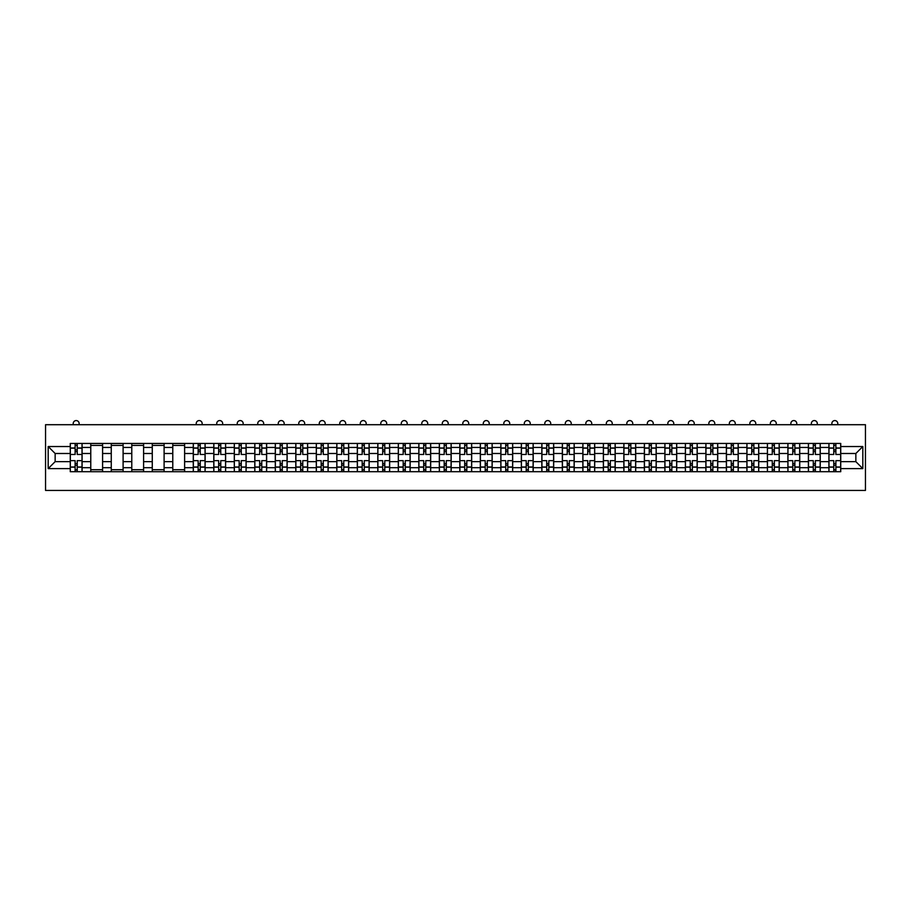 <?xml version="1.0" encoding="UTF-8"?>
<svg xmlns="http://www.w3.org/2000/svg" width="911" height="911" viewBox="0 0 911 911"><rect width="100%" height="100%" fill="white"/><g stroke="black" fill="none" stroke-linecap="round" stroke-linejoin="round"><path stroke-width="1.37" d="M45.55 490.425L865.45 490.425L865.45 424.708L45.55 424.708L45.55 490.425M90.77 471.704L90.77 447.449L82.092 447.449L82.092 471.704M82.092 447.449L82.092 443.441M90.77 447.449L90.77 443.441M102.59 443.441L102.59 471.704M111.267 471.704L111.267 443.441M123.099 443.441L123.099 471.704M131.776 471.704L131.776 443.441M143.596 443.441L143.596 471.704M152.274 471.704L152.274 443.441M164.105 443.441L164.105 471.704M172.783 471.704L172.783 443.441M184.614 443.441L184.614 471.704M193.28 471.704L193.28 443.441M205.112 443.441L205.112 471.704M213.789 471.704L213.789 443.441M225.621 443.441L225.621 471.704M234.298 471.704L234.298 443.441M246.118 443.441L246.118 471.704M254.795 471.704L254.795 443.441M266.627 443.441L266.627 471.704M275.304 471.704L275.304 443.441M287.124 443.441L287.124 471.704M295.802 471.704L295.802 443.441M307.633 443.441L307.633 471.704M316.311 471.704L316.311 443.441M328.142 443.441L328.142 471.704M336.808 471.704L336.808 443.441M348.64 443.441L348.64 471.704M357.317 471.704L357.317 443.441M369.149 443.441L369.149 471.704M377.826 471.704L377.826 443.441M389.646 443.441L389.646 471.704M398.323 471.704L398.323 443.441M410.155 443.441L410.155 471.704M418.832 471.704L418.832 443.441M430.664 443.441L430.664 471.704M439.33 471.704L439.33 443.441M451.161 443.441L451.161 471.704M459.839 471.704L459.839 443.441M471.67 443.441L471.67 471.704M480.336 471.704L480.336 443.441M492.168 443.441L492.168 471.704M500.845 471.704L500.845 443.441M512.677 443.441L512.677 471.704M521.354 471.704L521.354 443.441M533.174 443.441L533.174 471.704M541.851 471.704L541.851 443.441M553.683 443.441L553.683 471.704M562.36 471.704L562.36 443.441M574.192 443.441L574.192 471.704M582.858 471.704L582.858 443.441M594.689 443.441L594.689 471.704M603.367 471.704L603.367 443.441M615.198 443.441L615.198 471.704M623.876 471.704L623.876 443.441M635.696 443.441L635.696 471.704M644.373 471.704L644.373 443.441M656.205 443.441L656.205 471.704M664.882 471.704L664.882 443.441M676.702 443.441L676.702 471.704M685.379 471.704L685.379 443.441M697.211 443.441L697.211 471.704M705.888 471.704L705.888 443.441M717.72 443.441L717.72 471.704M726.386 471.704L726.386 443.441M738.217 443.441L738.217 471.704M746.895 471.704L746.895 443.441M758.726 443.441L758.726 471.704M767.404 471.704L767.404 443.441M779.224 443.441L779.224 471.704M787.901 471.704L787.901 443.441M799.733 443.441L799.733 471.704M808.41 471.704L808.41 443.441M820.23 443.441L820.23 471.704M828.908 471.704L828.908 443.441M828.908 461.649L820.23 461.649M808.41 461.649L799.733 461.649M787.901 461.649L779.224 461.649M767.404 461.649L758.726 461.649M746.895 461.649L738.217 461.649M726.386 461.649L717.72 461.649M705.888 461.649L697.211 461.649M685.379 461.649L676.702 461.649M664.882 461.649L656.205 461.649M644.373 461.649L635.696 461.649M623.876 461.649L615.198 461.649M603.367 461.649L594.689 461.649M582.858 461.649L574.192 461.649M562.36 461.649L553.683 461.649M541.851 461.649L533.174 461.649M521.354 461.649L512.677 461.649M500.845 461.649L492.168 461.649M480.336 461.649L471.67 461.649M459.839 461.649L451.161 461.649M439.33 461.649L430.664 461.649M418.832 461.649L410.155 461.649M398.323 461.649L389.646 461.649M377.826 461.649L369.149 461.649M357.317 461.649L348.64 461.649M336.808 461.649L328.142 461.649M316.311 461.649L307.633 461.649M295.802 461.649L287.124 461.649M275.304 461.649L266.627 461.649M254.795 461.649L246.118 461.649M234.298 461.649L225.621 461.649M213.789 461.649L205.112 461.649M193.28 461.649L184.614 461.649M172.783 461.649L164.105 461.649M152.274 461.649L143.596 461.649M131.776 461.649L123.099 461.649M111.267 461.649L102.59 461.649M90.77 461.649L82.092 461.649M828.908 453.496L820.23 453.496M808.41 453.496L799.733 453.496M787.901 453.496L779.224 453.496M767.404 453.496L758.726 453.496M746.895 453.496L738.217 453.496M726.386 453.496L717.72 453.496M705.888 453.496L697.211 453.496M685.379 453.496L676.702 453.496M664.882 453.496L656.205 453.496M644.373 453.496L635.696 453.496M623.876 453.496L615.198 453.496M603.367 453.496L594.689 453.496M582.858 453.496L574.192 453.496M562.36 453.496L553.683 453.496M541.851 453.496L533.174 453.496M521.354 453.496L512.677 453.496M500.845 453.496L492.168 453.496M480.336 453.496L471.67 453.496M459.839 453.496L451.161 453.496M439.33 453.496L430.664 453.496M418.832 453.496L410.155 453.496M398.323 453.496L389.646 453.496M377.826 453.496L369.149 453.496M357.317 453.496L348.64 453.496M336.808 453.496L328.142 453.496M316.311 453.496L307.633 453.496M295.802 453.496L287.124 453.496M275.304 453.496L266.627 453.496M254.795 453.496L246.118 453.496M234.298 453.496L225.621 453.496M213.789 453.496L205.112 453.496M193.28 453.496L184.614 453.496M172.783 453.496L164.105 453.496M152.274 453.496L143.596 453.496M131.776 453.496L123.099 453.496M111.267 453.496L102.59 453.496M90.77 453.496L82.092 453.496M55.15 461.649L70.261 461.649L70.261 453.496L55.15 453.496L55.15 461.649L48.181 468.607L48.181 446.527L70.261 446.527L70.261 453.496M840.739 453.496L840.739 461.649L855.85 461.649L855.85 453.496L840.739 453.496L840.739 443.441L70.261 443.441L70.261 446.527M840.739 446.527L862.819 446.527L862.819 468.607L840.739 468.607L840.739 461.649M70.261 461.649L70.261 471.704L840.739 471.704L840.739 468.607M70.261 468.607L48.181 468.607M77.23 469.723L75.123 469.723M75.123 445.411L77.23 445.411M102.59 469.723L90.77 469.723M90.77 445.411L102.59 445.411M123.099 469.723L111.267 469.723M111.267 445.411L123.099 445.411M143.596 469.723L131.776 469.723M131.776 445.411L143.596 445.411M164.105 469.723L152.274 469.723M152.274 445.411L164.105 445.411M184.614 469.723L172.783 469.723M172.783 445.411L184.614 445.411M200.249 469.723L198.142 469.723M198.142 445.411L200.249 445.411M220.758 469.723L218.651 469.723M218.651 445.411L220.758 445.411M241.256 469.723L239.16 469.723M239.16 445.411L241.256 445.411M261.764 469.723L259.658 469.723M259.658 445.411L261.764 445.411M282.262 469.723L280.167 469.723M280.167 445.411L282.262 445.411M302.771 469.723L300.664 469.723M300.664 445.411L302.771 445.411M323.28 469.723L321.173 469.723M321.173 445.411L323.28 445.411M343.777 469.723L341.671 469.723M341.671 445.411L343.777 445.411M364.286 469.723L362.179 469.723M362.179 445.411L364.286 445.411M384.784 469.723L382.688 469.723M382.688 445.411L384.784 445.411M405.293 469.723L403.186 469.723M403.186 445.411L405.293 445.411M425.79 469.723L423.695 469.723M423.695 445.411L425.79 445.411M446.299 469.723L444.192 469.723M444.192 445.411L446.299 445.411M466.808 469.723L464.701 469.723M464.701 445.411L466.808 445.411M487.305 469.723L485.21 469.723M485.21 445.411L487.305 445.411M507.814 469.723L505.707 469.723M505.707 445.411L507.814 445.411M528.312 469.723L526.216 469.723M526.216 445.411L528.312 445.411M548.821 469.723L546.714 469.723M546.714 445.411L548.821 445.411M569.329 469.723L567.223 469.723M567.223 445.411L569.329 445.411M589.827 469.723L587.72 469.723M587.72 445.411L589.827 445.411M610.336 469.723L608.229 469.723M608.229 445.411L610.336 445.411M630.833 469.723L628.738 469.723M628.738 445.411L630.833 445.411M651.342 469.723L649.236 469.723M649.236 445.411L651.342 445.411M671.84 469.723L669.744 469.723M669.744 445.411L671.84 445.411M692.349 469.723L690.242 469.723M690.242 445.411L692.349 445.411M712.857 469.723L710.751 469.723M710.751 445.411L712.857 445.411M733.355 469.723L731.248 469.723M731.248 445.411L733.355 445.411M753.864 469.723L751.757 469.723M751.757 445.411L753.864 445.411M774.361 469.723L772.266 469.723M772.266 445.411L774.361 445.411M794.87 469.723L792.764 469.723M792.764 445.411L794.87 445.411M815.368 469.723L813.272 469.723M813.272 445.411L815.368 445.411M835.877 469.723L833.77 469.723M833.77 445.411L835.877 445.411M48.181 446.527L55.15 453.496M855.85 461.649L862.819 468.607M855.85 453.496L862.819 446.527M82.024 471.704L82.024 454.487L77.23 454.487L77.23 443.441M75.123 443.441L75.123 454.487L70.329 454.487L70.329 443.441M79.132 424.708L79.132 423.524A2.961 2.961 0 0 0 76.171 420.575A2.961 2.961 0 0 0 73.222 423.524L73.222 424.708M82.024 454.487L82.024 443.441M70.329 471.704L70.329 460.659L75.123 460.659L75.123 471.704M77.23 471.704L77.23 460.659L82.024 460.659M75.123 451.594L77.23 451.594M70.329 460.659L70.329 454.487M77.23 463.551L75.123 463.551M77.23 469.996L75.123 469.996M75.123 465.259L77.23 465.259M77.23 449.886L75.123 449.886M75.123 445.149L77.23 445.149M205.043 471.704L205.043 454.487L200.249 454.487L200.249 443.441M198.142 443.441L198.142 454.487L193.348 454.487L193.348 443.441M202.151 424.708L202.151 423.524A2.961 2.961 0 0 0 199.202 420.575A2.961 2.961 0 0 0 196.241 423.524L196.241 424.708M205.043 454.487L205.043 443.441M193.348 471.704L193.348 460.659L198.142 460.659L198.142 471.704M200.249 471.704L200.249 460.659L205.043 460.659M198.142 451.594L200.249 451.594M193.348 460.659L193.348 454.487M200.249 463.551L198.142 463.551M200.249 469.996L198.142 469.996M198.142 465.259L200.249 465.259M200.249 449.886L198.142 449.886M198.142 445.149L200.249 445.149M225.552 471.704L225.552 454.487L220.758 454.487L220.758 443.441M218.651 443.441L218.651 454.487L213.857 454.487L213.857 443.441M222.66 424.708L222.66 423.524A2.961 2.961 0 0 0 219.699 420.575A2.961 2.961 0 0 0 216.75 423.524L216.75 424.708M225.552 454.487L225.552 443.441M213.857 471.704L213.857 460.659L218.651 460.659L218.651 471.704M220.758 471.704L220.758 460.659L225.552 460.659M218.651 451.594L220.758 451.594M213.857 460.659L213.857 454.487M220.758 463.551L218.651 463.551M220.758 469.996L218.651 469.996M218.651 465.259L220.758 465.259M220.758 449.886L218.651 449.886M218.651 445.149L220.758 445.149M246.061 471.704L246.061 454.487L241.256 454.487L241.256 443.441M239.16 443.441L239.16 454.487L234.355 454.487L234.355 443.441M243.169 424.708L243.169 423.524A2.961 2.961 0 0 0 240.208 420.575A2.961 2.961 0 0 0 237.247 423.524L237.247 424.708M246.061 454.487L246.061 443.441M234.355 471.704L234.355 460.659L239.16 460.659L239.16 471.704M241.256 471.704L241.256 460.659L246.061 460.659M239.16 451.594L241.256 451.594M234.355 460.659L234.355 454.487M241.256 463.551L239.16 463.551M241.256 469.996L239.16 469.996M239.16 465.259L241.256 465.259M241.256 449.886L239.16 449.886M239.16 445.149L241.256 445.149M266.559 471.704L266.559 454.487L261.764 454.487L261.764 443.441M259.658 443.441L259.658 454.487L254.864 454.487L254.864 443.441M263.666 424.708L263.666 423.524A2.961 2.961 0 0 0 260.717 420.575A2.961 2.961 0 0 0 257.756 423.524L257.756 424.708M266.559 454.487L266.559 443.441M254.864 471.704L254.864 460.659L259.658 460.659L259.658 471.704M261.764 471.704L261.764 460.659L266.559 460.659M259.658 451.594L261.764 451.594M254.864 460.659L254.864 454.487M261.764 463.551L259.658 463.551M261.764 469.996L259.658 469.996M259.658 465.259L261.764 465.259M261.764 449.886L259.658 449.886M259.658 445.149L261.764 445.149M287.067 471.704L287.067 454.487L282.262 454.487L282.262 443.441M280.167 443.441L280.167 454.487L275.361 454.487L275.361 443.441M284.175 424.708L284.175 423.524A2.961 2.961 0 0 0 281.214 420.575A2.961 2.961 0 0 0 278.254 423.524L278.254 424.708M287.067 454.487L287.067 443.441M275.361 471.704L275.361 460.659L280.167 460.659L280.167 471.704M282.262 471.704L282.262 460.659L287.067 460.659M280.167 451.594L282.262 451.594M275.361 460.659L275.361 454.487M282.262 463.551L280.167 463.551M282.262 469.996L280.167 469.996M280.167 465.259L282.262 465.259M282.262 449.886L280.167 449.886M280.167 445.149L282.262 445.149M307.565 471.704L307.565 454.487L302.771 454.487L302.771 443.441M300.664 443.441L300.664 454.487L295.87 454.487L295.87 443.441M304.673 424.708L304.673 423.524A2.961 2.961 0 0 0 301.723 420.575A2.961 2.961 0 0 0 298.762 423.524L298.762 424.708M307.565 454.487L307.565 443.441M295.87 471.704L295.87 460.659L300.664 460.659L300.664 471.704M302.771 471.704L302.771 460.659L307.565 460.659M300.664 451.594L302.771 451.594M295.87 460.659L295.87 454.487M302.771 463.551L300.664 463.551M302.771 469.996L300.664 469.996M300.664 465.259L302.771 465.259M302.771 449.886L300.664 449.886M300.664 445.149L302.771 445.149M328.074 471.704L328.074 454.487L323.28 454.487L323.28 443.441M321.173 443.441L321.173 454.487L316.379 454.487L316.379 443.441M325.181 424.708L325.181 423.524A2.961 2.961 0 0 0 322.221 420.575A2.961 2.961 0 0 0 319.271 423.524L319.271 424.708M328.074 454.487L328.074 443.441M316.379 471.704L316.379 460.659L321.173 460.659L321.173 471.704M323.28 471.704L323.28 460.659L328.074 460.659M321.173 451.594L323.28 451.594M316.379 460.659L316.379 454.487M323.28 463.551L321.173 463.551M323.28 469.996L321.173 469.996M321.173 465.259L323.28 465.259M323.28 449.886L321.173 449.886M321.173 445.149L323.28 445.149M348.571 471.704L348.571 454.487L343.777 454.487L343.777 443.441M341.671 443.441L341.671 454.487L336.876 454.487L336.876 443.441M345.69 424.708L345.69 423.524A2.961 2.961 0 0 0 342.73 420.575A2.961 2.961 0 0 0 339.769 423.524L339.769 424.708M348.571 454.487L348.571 443.441M336.876 471.704L336.876 460.659L341.671 460.659L341.671 471.704M343.777 471.704L343.777 460.659L348.571 460.659M341.671 451.594L343.777 451.594M336.876 460.659L336.876 454.487M343.777 463.551L341.671 463.551M343.777 469.996L341.671 469.996M341.671 465.259L343.777 465.259M343.777 449.886L341.671 449.886M341.671 445.149L343.777 445.149M369.08 471.704L369.08 454.487L364.286 454.487L364.286 443.441M362.179 443.441L362.179 454.487L357.385 454.487L357.385 443.441M366.188 424.708L366.188 423.524A2.961 2.961 0 0 0 363.227 420.575A2.961 2.961 0 0 0 360.278 423.524L360.278 424.708M369.08 454.487L369.08 443.441M357.385 471.704L357.385 460.659L362.179 460.659L362.179 471.704M364.286 471.704L364.286 460.659L369.08 460.659M362.179 451.594L364.286 451.594M357.385 460.659L357.385 454.487M364.286 463.551L362.179 463.551M364.286 469.996L362.179 469.996M362.179 465.259L364.286 465.259M364.286 449.886L362.179 449.886M362.179 445.149L364.286 445.149M389.589 471.704L389.589 454.487L384.784 454.487L384.784 443.441M382.688 443.441L382.688 454.487L377.883 454.487L377.883 443.441M386.697 424.708L386.697 423.524A2.961 2.961 0 0 0 383.736 420.575A2.961 2.961 0 0 0 380.775 423.524L380.775 424.708M389.589 454.487L389.589 443.441M377.883 471.704L377.883 460.659L382.688 460.659L382.688 471.704M384.784 471.704L384.784 460.659L389.589 460.659M382.688 451.594L384.784 451.594M377.883 460.659L377.883 454.487M384.784 463.551L382.688 463.551M384.784 469.996L382.688 469.996M382.688 465.259L384.784 465.259M384.784 449.886L382.688 449.886M382.688 445.149L384.784 445.149M410.087 471.704L410.087 454.487L405.293 454.487L405.293 443.441M403.186 443.441L403.186 454.487L398.392 454.487L398.392 443.441M407.194 424.708L407.194 423.524A2.961 2.961 0 0 0 404.245 420.575A2.961 2.961 0 0 0 401.284 423.524L401.284 424.708M410.087 454.487L410.087 443.441M398.392 471.704L398.392 460.659L403.186 460.659L403.186 471.704M405.293 471.704L405.293 460.659L410.087 460.659M403.186 451.594L405.293 451.594M398.392 460.659L398.392 454.487M405.293 463.551L403.186 463.551M405.293 469.996L403.186 469.996M403.186 465.259L405.293 465.259M405.293 449.886L403.186 449.886M403.186 445.149L405.293 445.149M430.596 471.704L430.596 454.487L425.79 454.487L425.79 443.441M423.695 443.441L423.695 454.487L418.901 454.487L418.901 443.441M427.703 424.708L427.703 423.524A2.961 2.961 0 0 0 424.742 420.575A2.961 2.961 0 0 0 421.782 423.524L421.782 424.708M430.596 454.487L430.596 443.441M418.901 471.704L418.901 460.659L423.695 460.659L423.695 471.704M425.79 471.704L425.79 460.659L430.596 460.659M423.695 451.594L425.79 451.594M418.901 460.659L418.901 454.487M425.79 463.551L423.695 463.551M425.79 469.996L423.695 469.996M423.695 465.259L425.79 465.259M425.79 449.886L423.695 449.886M423.695 445.149L425.79 445.149M451.093 471.704L451.093 454.487L446.299 454.487L446.299 443.441M444.192 443.441L444.192 454.487L439.398 454.487L439.398 443.441M448.201 424.708L448.201 423.524A2.961 2.961 0 0 0 445.251 420.575A2.961 2.961 0 0 0 442.29 423.524L442.29 424.708M451.093 454.487L451.093 443.441M439.398 471.704L439.398 460.659L444.192 460.659L444.192 471.704M446.299 471.704L446.299 460.659L451.093 460.659M444.192 451.594L446.299 451.594M439.398 460.659L439.398 454.487M446.299 463.551L444.192 463.551M446.299 469.996L444.192 469.996M444.192 465.259L446.299 465.259M446.299 449.886L444.192 449.886M444.192 445.149L446.299 445.149M471.602 471.704L471.602 454.487L466.808 454.487L466.808 443.441M464.701 443.441L464.701 454.487L459.907 454.487L459.907 443.441M468.709 424.708L468.709 423.524A2.961 2.961 0 0 0 465.749 420.575A2.961 2.961 0 0 0 462.799 423.524L462.799 424.708M471.602 454.487L471.602 443.441M459.907 471.704L459.907 460.659L464.701 460.659L464.701 471.704M466.808 471.704L466.808 460.659L471.602 460.659M464.701 451.594L466.808 451.594M459.907 460.659L459.907 454.487M466.808 463.551L464.701 463.551M466.808 469.996L464.701 469.996M464.701 465.259L466.808 465.259M466.808 449.886L464.701 449.886M464.701 445.149L466.808 445.149M492.099 471.704L492.099 454.487L487.305 454.487L487.305 443.441M485.21 443.441L485.21 454.487L480.404 454.487L480.404 443.441M489.218 424.708L489.218 423.524A2.961 2.961 0 0 0 486.258 420.575A2.961 2.961 0 0 0 483.297 423.524L483.297 424.708M492.099 454.487L492.099 443.441M480.404 471.704L480.404 460.659L485.21 460.659L485.21 471.704M487.305 471.704L487.305 460.659L492.099 460.659M485.21 451.594L487.305 451.594M480.404 460.659L480.404 454.487M487.305 463.551L485.21 463.551M487.305 469.996L485.21 469.996M485.21 465.259L487.305 465.259M487.305 449.886L485.21 449.886M485.21 445.149L487.305 445.149M512.608 471.704L512.608 454.487L507.814 454.487L507.814 443.441M505.707 443.441L505.707 454.487L500.913 454.487L500.913 443.441M509.716 424.708L509.716 423.524A2.961 2.961 0 0 0 506.755 420.575A2.961 2.961 0 0 0 503.806 423.524L503.806 424.708M512.608 454.487L512.608 443.441M500.913 471.704L500.913 460.659L505.707 460.659L505.707 471.704M507.814 471.704L507.814 460.659L512.608 460.659M505.707 451.594L507.814 451.594M500.913 460.659L500.913 454.487M507.814 463.551L505.707 463.551M507.814 469.996L505.707 469.996M505.707 465.259L507.814 465.259M507.814 449.886L505.707 449.886M505.707 445.149L507.814 445.149M533.117 471.704L533.117 454.487L528.312 454.487L528.312 443.441M526.216 443.441L526.216 454.487L521.411 454.487L521.411 443.441M530.225 424.708L530.225 423.524A2.961 2.961 0 0 0 527.264 420.575A2.961 2.961 0 0 0 524.303 423.524L524.303 424.708M533.117 454.487L533.117 443.441M521.411 471.704L521.411 460.659L526.216 460.659L526.216 471.704M528.312 471.704L528.312 460.659L533.117 460.659M526.216 451.594L528.312 451.594M521.411 460.659L521.411 454.487M528.312 463.551L526.216 463.551M528.312 469.996L526.216 469.996M526.216 465.259L528.312 465.259M528.312 449.886L526.216 449.886M526.216 445.149L528.312 445.149M553.615 471.704L553.615 454.487L548.821 454.487L548.821 443.441M546.714 443.441L546.714 454.487L541.92 454.487L541.92 443.441M550.722 424.708L550.722 423.524A2.961 2.961 0 0 0 547.773 420.575A2.961 2.961 0 0 0 544.812 423.524L544.812 424.708M553.615 454.487L553.615 443.441M541.92 471.704L541.92 460.659L546.714 460.659L546.714 471.704M548.821 471.704L548.821 460.659L553.615 460.659M546.714 451.594L548.821 451.594M541.92 460.659L541.92 454.487M548.821 463.551L546.714 463.551M548.821 469.996L546.714 469.996M546.714 465.259L548.821 465.259M548.821 449.886L546.714 449.886M546.714 445.149L548.821 445.149M574.124 471.704L574.124 454.487L569.329 454.487L569.329 443.441M567.223 443.441L567.223 454.487L562.429 454.487L562.429 443.441M571.231 424.708L571.231 423.524A2.961 2.961 0 0 0 568.27 420.575A2.961 2.961 0 0 0 565.31 423.524L565.31 424.708M574.124 454.487L574.124 443.441M562.429 471.704L562.429 460.659L567.223 460.659L567.223 471.704M569.329 471.704L569.329 460.659L574.124 460.659M567.223 451.594L569.329 451.594M562.429 460.659L562.429 454.487M569.329 463.551L567.223 463.551M569.329 469.996L567.223 469.996M567.223 465.259L569.329 465.259M569.329 449.886L567.223 449.886M567.223 445.149L569.329 445.149M594.621 471.704L594.621 454.487L589.827 454.487L589.827 443.441M587.72 443.441L587.72 454.487L582.926 454.487L582.926 443.441M591.729 424.708L591.729 423.524A2.961 2.961 0 0 0 588.779 420.575A2.961 2.961 0 0 0 585.819 423.524L585.819 424.708M594.621 454.487L594.621 443.441M582.926 471.704L582.926 460.659L587.72 460.659L587.72 471.704M589.827 471.704L589.827 460.659L594.621 460.659M587.72 451.594L589.827 451.594M582.926 460.659L582.926 454.487M589.827 463.551L587.72 463.551M589.827 469.996L587.72 469.996M587.72 465.259L589.827 465.259M589.827 449.886L587.72 449.886M587.72 445.149L589.827 445.149M615.13 471.704L615.13 454.487L610.336 454.487L610.336 443.441M608.229 443.441L608.229 454.487L603.435 454.487L603.435 443.441M612.238 424.708L612.238 423.524A2.961 2.961 0 0 0 609.277 420.575A2.961 2.961 0 0 0 606.327 423.524L606.327 424.708M615.13 454.487L615.13 443.441M603.435 471.704L603.435 460.659L608.229 460.659L608.229 471.704M610.336 471.704L610.336 460.659L615.13 460.659M608.229 451.594L610.336 451.594M603.435 460.659L603.435 454.487M610.336 463.551L608.229 463.551M610.336 469.996L608.229 469.996M608.229 465.259L610.336 465.259M610.336 449.886L608.229 449.886M608.229 445.149L610.336 445.149M635.639 471.704L635.639 454.487L630.833 454.487L630.833 443.441M628.738 443.441L628.738 454.487L623.933 454.487L623.933 443.441M632.746 424.708L632.746 423.524A2.961 2.961 0 0 0 629.786 420.575A2.961 2.961 0 0 0 626.825 423.524L626.825 424.708M635.639 454.487L635.639 443.441M623.933 471.704L623.933 460.659L628.738 460.659L628.738 471.704M630.833 471.704L630.833 460.659L635.639 460.659M628.738 451.594L630.833 451.594M623.933 460.659L623.933 454.487M630.833 463.551L628.738 463.551M630.833 469.996L628.738 469.996M628.738 465.259L630.833 465.259M630.833 449.886L628.738 449.886M628.738 445.149L630.833 445.149M656.136 471.704L656.136 454.487L651.342 454.487L651.342 443.441M649.236 443.441L649.236 454.487L644.441 454.487L644.441 443.441M653.244 424.708L653.244 423.524A2.961 2.961 0 0 0 650.283 420.575A2.961 2.961 0 0 0 647.334 423.524L647.334 424.708M656.136 454.487L656.136 443.441M644.441 471.704L644.441 460.659L649.236 460.659L649.236 471.704M651.342 471.704L651.342 460.659L656.136 460.659M649.236 451.594L651.342 451.594M644.441 460.659L644.441 454.487M651.342 463.551L649.236 463.551M651.342 469.996L649.236 469.996M649.236 465.259L651.342 465.259M651.342 449.886L649.236 449.886M649.236 445.149L651.342 445.149M676.645 471.704L676.645 454.487L671.84 454.487L671.84 443.441M669.744 443.441L669.744 454.487L664.939 454.487L664.939 443.441M673.753 424.708L673.753 423.524A2.961 2.961 0 0 0 670.792 420.575A2.961 2.961 0 0 0 667.831 423.524L667.831 424.708M676.645 454.487L676.645 443.441M664.939 471.704L664.939 460.659L669.744 460.659L669.744 471.704M671.84 471.704L671.84 460.659L676.645 460.659M669.744 451.594L671.84 451.594M664.939 460.659L664.939 454.487M671.84 463.551L669.744 463.551M671.84 469.996L669.744 469.996M669.744 465.259L671.84 465.259M671.84 449.886L669.744 449.886M669.744 445.149L671.84 445.149M697.143 471.704L697.143 454.487L692.349 454.487L692.349 443.441M690.242 443.441L690.242 454.487L685.448 454.487L685.448 443.441M694.25 424.708L694.25 423.524A2.961 2.961 0 0 0 691.301 420.575A2.961 2.961 0 0 0 688.34 423.524L688.34 424.708M697.143 454.487L697.143 443.441M685.448 471.704L685.448 460.659L690.242 460.659L690.242 471.704M692.349 471.704L692.349 460.659L697.143 460.659M690.242 451.594L692.349 451.594M685.448 460.659L685.448 454.487M692.349 463.551L690.242 463.551M692.349 469.996L690.242 469.996M690.242 465.259L692.349 465.259M692.349 449.886L690.242 449.886M690.242 445.149L692.349 445.149M717.652 471.704L717.652 454.487L712.857 454.487L712.857 443.441M710.751 443.441L710.751 454.487L705.957 454.487L705.957 443.441M714.759 424.708L714.759 423.524A2.961 2.961 0 0 0 711.798 420.575A2.961 2.961 0 0 0 708.849 423.524L708.849 424.708M717.652 454.487L717.652 443.441M705.957 471.704L705.957 460.659L710.751 460.659L710.751 471.704M712.857 471.704L712.857 460.659L717.652 460.659M710.751 451.594L712.857 451.594M705.957 460.659L705.957 454.487M712.857 463.551L710.751 463.551M712.857 469.996L710.751 469.996M710.751 465.259L712.857 465.259M712.857 449.886L710.751 449.886M710.751 445.149L712.857 445.149M738.149 471.704L738.149 454.487L733.355 454.487L733.355 443.441M731.248 443.441L731.248 454.487L726.454 454.487L726.454 443.441M735.257 424.708L735.257 423.524A2.961 2.961 0 0 0 732.307 420.575A2.961 2.961 0 0 0 729.347 423.524L729.347 424.708M738.149 454.487L738.149 443.441M726.454 471.704L726.454 460.659L731.248 460.659L731.248 471.704M733.355 471.704L733.355 460.659L738.149 460.659M731.248 451.594L733.355 451.594M726.454 460.659L726.454 454.487M733.355 463.551L731.248 463.551M733.355 469.996L731.248 469.996M731.248 465.259L733.355 465.259M733.355 449.886L731.248 449.886M731.248 445.149L733.355 445.149M758.658 471.704L758.658 454.487L753.864 454.487L753.864 443.441M751.757 443.441L751.757 454.487L746.963 454.487L746.963 443.441M755.766 424.708L755.766 423.524A2.961 2.961 0 0 0 752.805 420.575A2.961 2.961 0 0 0 749.855 423.524L749.855 424.708M758.658 454.487L758.658 443.441M746.963 471.704L746.963 460.659L751.757 460.659L751.757 471.704M753.864 471.704L753.864 460.659L758.658 460.659M751.757 451.594L753.864 451.594M746.963 460.659L746.963 454.487M753.864 463.551L751.757 463.551M753.864 469.996L751.757 469.996M751.757 465.259L753.864 465.259M753.864 449.886L751.757 449.886M751.757 445.149L753.864 445.149M779.167 471.704L779.167 454.487L774.361 454.487L774.361 443.441M772.266 443.441L772.266 454.487L767.461 454.487L767.461 443.441M776.274 424.708L776.274 423.524A2.961 2.961 0 0 0 773.314 420.575A2.961 2.961 0 0 0 770.353 423.524L770.353 424.708M779.167 454.487L779.167 443.441M767.461 471.704L767.461 460.659L772.266 460.659L772.266 471.704M774.361 471.704L774.361 460.659L779.167 460.659M772.266 451.594L774.361 451.594M767.461 460.659L767.461 454.487M774.361 463.551L772.266 463.551M774.361 469.996L772.266 469.996M772.266 465.259L774.361 465.259M774.361 449.886L772.266 449.886M772.266 445.149L774.361 445.149M799.664 471.704L799.664 454.487L794.87 454.487L794.87 443.441M792.764 443.441L792.764 454.487L787.969 454.487L787.969 443.441M796.772 424.708L796.772 423.524A2.961 2.961 0 0 0 793.823 420.575A2.961 2.961 0 0 0 790.862 423.524L790.862 424.708M799.664 454.487L799.664 443.441M787.969 471.704L787.969 460.659L792.764 460.659L792.764 471.704M794.87 471.704L794.87 460.659L799.664 460.659M792.764 451.594L794.87 451.594M787.969 460.659L787.969 454.487M794.87 463.551L792.764 463.551M794.87 469.996L792.764 469.996M792.764 465.259L794.87 465.259M794.87 449.886L792.764 449.886M792.764 445.149L794.87 445.149M820.173 471.704L820.173 454.487L815.368 454.487L815.368 443.441M813.272 443.441L813.272 454.487L808.467 454.487L808.467 443.441M817.281 424.708L817.281 423.524A2.961 2.961 0 0 0 814.32 420.575A2.961 2.961 0 0 0 811.359 423.524L811.359 424.708M820.173 454.487L820.173 443.441M808.467 471.704L808.467 460.659L813.272 460.659L813.272 471.704M815.368 471.704L815.368 460.659L820.173 460.659M813.272 451.594L815.368 451.594M808.467 460.659L808.467 454.487M815.368 463.551L813.272 463.551M815.368 469.996L813.272 469.996M813.272 465.259L815.368 465.259M815.368 449.886L813.272 449.886M813.272 445.149L815.368 445.149M840.671 471.704L840.671 454.487L835.877 454.487L835.877 443.441M833.77 443.441L833.77 454.487L828.976 454.487L828.976 443.441M837.778 424.708L837.778 423.524A2.961 2.961 0 0 0 834.829 420.575A2.961 2.961 0 0 0 831.868 423.524L831.868 424.708M840.671 454.487L840.671 443.441M828.976 471.704L828.976 460.659L833.77 460.659L833.77 471.704M835.877 471.704L835.877 460.659L840.671 460.659M833.77 451.594L835.877 451.594M828.976 460.659L828.976 454.487M835.877 463.551L833.77 463.551M835.877 469.996L833.77 469.996M833.77 465.259L835.877 465.259M835.877 449.886L833.77 449.886M833.77 445.149L835.877 445.149M808.41 447.449L799.733 447.449M787.901 447.449L779.224 447.449M767.404 447.449L758.726 447.449M746.895 447.449L738.217 447.449M726.386 447.449L717.72 447.449M705.888 447.449L697.211 447.449M685.379 447.449L676.702 447.449M664.882 447.449L656.205 447.449M644.373 447.449L635.696 447.449M623.876 447.449L615.198 447.449M603.367 447.449L594.689 447.449M582.858 447.449L574.192 447.449M562.36 447.449L553.683 447.449M541.851 447.449L533.174 447.449M521.354 447.449L512.677 447.449M500.845 447.449L492.168 447.449M480.336 447.449L471.67 447.449M459.839 447.449L451.161 447.449M439.33 447.449L430.664 447.449M418.832 447.449L410.155 447.449M398.323 447.449L389.646 447.449M377.826 447.449L369.149 447.449M357.317 447.449L348.64 447.449M336.808 447.449L328.142 447.449M316.311 447.449L307.633 447.449M295.802 447.449L287.124 447.449M275.304 447.449L266.627 447.449M254.795 447.449L246.118 447.449M234.298 447.449L225.621 447.449M213.789 447.449L205.112 447.449M193.28 447.449L184.614 447.449M172.783 447.449L164.105 447.449M152.274 447.449L143.596 447.449M131.776 447.449L123.099 447.449M111.267 447.449L102.59 447.449M828.908 447.449L820.23 447.449M808.41 467.696L799.733 467.696M787.901 467.696L779.224 467.696M767.404 467.696L758.726 467.696M746.895 467.696L738.217 467.696M726.386 467.696L717.72 467.696M705.888 467.696L697.211 467.696M685.379 467.696L676.702 467.696M664.882 467.696L656.205 467.696M644.373 467.696L635.696 467.696M623.876 467.696L615.198 467.696M603.367 467.696L594.689 467.696M582.858 467.696L574.192 467.696M562.36 467.696L553.683 467.696M541.851 467.696L533.174 467.696M521.354 467.696L512.677 467.696M500.845 467.696L492.168 467.696M480.336 467.696L471.67 467.696M459.839 467.696L451.161 467.696M439.33 467.696L430.664 467.696M418.832 467.696L410.155 467.696M398.323 467.696L389.646 467.696M377.826 467.696L369.149 467.696M357.317 467.696L348.64 467.696M336.808 467.696L328.142 467.696M316.311 467.696L307.633 467.696M295.802 467.696L287.124 467.696M275.304 467.696L266.627 467.696M254.795 467.696L246.118 467.696M234.298 467.696L225.621 467.696M213.789 467.696L205.112 467.696M193.28 467.696L184.614 467.696M172.783 467.696L164.105 467.696M152.274 467.696L143.596 467.696M131.776 467.696L123.099 467.696M111.267 467.696L102.59 467.696M90.77 467.696L82.092 467.696M828.908 467.696L820.23 467.696M82.024 447.973L77.23 447.973M75.123 447.973L70.329 447.973M75.123 448.155L70.329 448.155M75.123 466.99L70.329 466.99M75.123 467.161L70.329 467.161M82.024 467.161L77.23 467.161M82.024 448.155L77.23 448.155M82.024 466.99L77.23 466.99M205.043 447.973L200.249 447.973M198.142 447.973L193.348 447.973M198.142 448.155L193.348 448.155M198.142 466.99L193.348 466.99M198.142 467.161L193.348 467.161M205.043 467.161L200.249 467.161M205.043 448.155L200.249 448.155M205.043 466.99L200.249 466.99M225.552 447.973L220.758 447.973M218.651 447.973L213.857 447.973M218.651 448.155L213.857 448.155M218.651 466.99L213.857 466.99M218.651 467.161L213.857 467.161M225.552 467.161L220.758 467.161M225.552 448.155L220.758 448.155M225.552 466.99L220.758 466.99M246.061 447.973L241.256 447.973M239.16 447.973L234.355 447.973M239.16 448.155L234.355 448.155M239.16 466.99L234.355 466.99M239.16 467.161L234.355 467.161M246.061 467.161L241.256 467.161M246.061 448.155L241.256 448.155M246.061 466.99L241.256 466.99M266.559 447.973L261.764 447.973M259.658 447.973L254.864 447.973M259.658 448.155L254.864 448.155M259.658 466.99L254.864 466.99M259.658 467.161L254.864 467.161M266.559 467.161L261.764 467.161M266.559 448.155L261.764 448.155M266.559 466.99L261.764 466.99M287.067 447.973L282.262 447.973M280.167 447.973L275.361 447.973M280.167 448.155L275.361 448.155M280.167 466.99L275.361 466.99M280.167 467.161L275.361 467.161M287.067 467.161L282.262 467.161M287.067 448.155L282.262 448.155M287.067 466.99L282.262 466.99M307.565 447.973L302.771 447.973M300.664 447.973L295.87 447.973M300.664 448.155L295.87 448.155M300.664 466.99L295.87 466.99M300.664 467.161L295.87 467.161M307.565 467.161L302.771 467.161M307.565 448.155L302.771 448.155M307.565 466.99L302.771 466.99M328.074 447.973L323.28 447.973M321.173 447.973L316.379 447.973M321.173 448.155L316.379 448.155M321.173 466.99L316.379 466.99M321.173 467.161L316.379 467.161M328.074 467.161L323.28 467.161M328.074 448.155L323.28 448.155M328.074 466.99L323.28 466.99M348.571 447.973L343.777 447.973M341.671 447.973L336.876 447.973M341.671 448.155L336.876 448.155M341.671 466.99L336.876 466.99M341.671 467.161L336.876 467.161M348.571 467.161L343.777 467.161M348.571 448.155L343.777 448.155M348.571 466.99L343.777 466.99M369.08 447.973L364.286 447.973M362.179 447.973L357.385 447.973M362.179 448.155L357.385 448.155M362.179 466.99L357.385 466.99M362.179 467.161L357.385 467.161M369.08 467.161L364.286 467.161M369.08 448.155L364.286 448.155M369.08 466.99L364.286 466.99M389.589 447.973L384.784 447.973M382.688 447.973L377.883 447.973M382.688 448.155L377.883 448.155M382.688 466.99L377.883 466.99M382.688 467.161L377.883 467.161M389.589 467.161L384.784 467.161M389.589 448.155L384.784 448.155M389.589 466.99L384.784 466.99M410.087 447.973L405.293 447.973M403.186 447.973L398.392 447.973M403.186 448.155L398.392 448.155M403.186 466.99L398.392 466.99M403.186 467.161L398.392 467.161M410.087 467.161L405.293 467.161M410.087 448.155L405.293 448.155M410.087 466.99L405.293 466.99M430.596 447.973L425.79 447.973M423.695 447.973L418.901 447.973M423.695 448.155L418.901 448.155M423.695 466.99L418.901 466.99M423.695 467.161L418.901 467.161M430.596 467.161L425.79 467.161M430.596 448.155L425.79 448.155M430.596 466.99L425.79 466.99M451.093 447.973L446.299 447.973M444.192 447.973L439.398 447.973M444.192 448.155L439.398 448.155M444.192 466.99L439.398 466.99M444.192 467.161L439.398 467.161M451.093 467.161L446.299 467.161M451.093 448.155L446.299 448.155M451.093 466.99L446.299 466.99M471.602 447.973L466.808 447.973M464.701 447.973L459.907 447.973M464.701 448.155L459.907 448.155M464.701 466.99L459.907 466.99M464.701 467.161L459.907 467.161M471.602 467.161L466.808 467.161M471.602 448.155L466.808 448.155M471.602 466.99L466.808 466.99M492.099 447.973L487.305 447.973M485.21 447.973L480.404 447.973M485.21 448.155L480.404 448.155M485.21 466.99L480.404 466.99M485.21 467.161L480.404 467.161M492.099 467.161L487.305 467.161M492.099 448.155L487.305 448.155M492.099 466.99L487.305 466.99M512.608 447.973L507.814 447.973M505.707 447.973L500.913 447.973M505.707 448.155L500.913 448.155M505.707 466.99L500.913 466.99M505.707 467.161L500.913 467.161M512.608 467.161L507.814 467.161M512.608 448.155L507.814 448.155M512.608 466.99L507.814 466.99M533.117 447.973L528.312 447.973M526.216 447.973L521.411 447.973M526.216 448.155L521.411 448.155M526.216 466.99L521.411 466.99M526.216 467.161L521.411 467.161M533.117 467.161L528.312 467.161M533.117 448.155L528.312 448.155M533.117 466.99L528.312 466.99M553.615 447.973L548.821 447.973M546.714 447.973L541.92 447.973M546.714 448.155L541.92 448.155M546.714 466.99L541.92 466.99M546.714 467.161L541.92 467.161M553.615 467.161L548.821 467.161M553.615 448.155L548.821 448.155M553.615 466.99L548.821 466.99M574.124 447.973L569.329 447.973M567.223 447.973L562.429 447.973M567.223 448.155L562.429 448.155M567.223 466.99L562.429 466.99M567.223 467.161L562.429 467.161M574.124 467.161L569.329 467.161M574.124 448.155L569.329 448.155M574.124 466.99L569.329 466.99M594.621 447.973L589.827 447.973M587.72 447.973L582.926 447.973M587.72 448.155L582.926 448.155M587.72 466.99L582.926 466.99M587.72 467.161L582.926 467.161M594.621 467.161L589.827 467.161M594.621 448.155L589.827 448.155M594.621 466.99L589.827 466.99M615.13 447.973L610.336 447.973M608.229 447.973L603.435 447.973M608.229 448.155L603.435 448.155M608.229 466.99L603.435 466.99M608.229 467.161L603.435 467.161M615.13 467.161L610.336 467.161M615.13 448.155L610.336 448.155M615.13 466.99L610.336 466.99M635.639 447.973L630.833 447.973M628.738 447.973L623.933 447.973M628.738 448.155L623.933 448.155M628.738 466.99L623.933 466.99M628.738 467.161L623.933 467.161M635.639 467.161L630.833 467.161M635.639 448.155L630.833 448.155M635.639 466.99L630.833 466.99M656.136 447.973L651.342 447.973M649.236 447.973L644.441 447.973M649.236 448.155L644.441 448.155M649.236 466.99L644.441 466.99M649.236 467.161L644.441 467.161M656.136 467.161L651.342 467.161M656.136 448.155L651.342 448.155M656.136 466.99L651.342 466.99M676.645 447.973L671.84 447.973M669.744 447.973L664.939 447.973M669.744 448.155L664.939 448.155M669.744 466.99L664.939 466.99M669.744 467.161L664.939 467.161M676.645 467.161L671.84 467.161M676.645 448.155L671.84 448.155M676.645 466.99L671.84 466.99M697.143 447.973L692.349 447.973M690.242 447.973L685.448 447.973M690.242 448.155L685.448 448.155M690.242 466.99L685.448 466.99M690.242 467.161L685.448 467.161M697.143 467.161L692.349 467.161M697.143 448.155L692.349 448.155M697.143 466.99L692.349 466.99M717.652 447.973L712.857 447.973M710.751 447.973L705.957 447.973M710.751 448.155L705.957 448.155M710.751 466.99L705.957 466.99M710.751 467.161L705.957 467.161M717.652 467.161L712.857 467.161M717.652 448.155L712.857 448.155M717.652 466.99L712.857 466.99M738.149 447.973L733.355 447.973M731.248 447.973L726.454 447.973M731.248 448.155L726.454 448.155M731.248 466.99L726.454 466.99M731.248 467.161L726.454 467.161M738.149 467.161L733.355 467.161M738.149 448.155L733.355 448.155M738.149 466.99L733.355 466.99M758.658 447.973L753.864 447.973M751.757 447.973L746.963 447.973M751.757 448.155L746.963 448.155M751.757 466.99L746.963 466.99M751.757 467.161L746.963 467.161M758.658 467.161L753.864 467.161M758.658 448.155L753.864 448.155M758.658 466.99L753.864 466.99M779.167 447.973L774.361 447.973M772.266 447.973L767.461 447.973M772.266 448.155L767.461 448.155M772.266 466.99L767.461 466.99M772.266 467.161L767.461 467.161M779.167 467.161L774.361 467.161M779.167 448.155L774.361 448.155M779.167 466.99L774.361 466.99M799.664 447.973L794.87 447.973M792.764 447.973L787.969 447.973M792.764 448.155L787.969 448.155M792.764 466.99L787.969 466.99M792.764 467.161L787.969 467.161M799.664 467.161L794.87 467.161M799.664 448.155L794.87 448.155M799.664 466.99L794.87 466.99M820.173 447.973L815.368 447.973M813.272 447.973L808.467 447.973M813.272 448.155L808.467 448.155M813.272 466.99L808.467 466.99M813.272 467.161L808.467 467.161M820.173 467.161L815.368 467.161M820.173 448.155L815.368 448.155M820.173 466.99L815.368 466.99M840.671 447.973L835.877 447.973M833.77 447.973L828.976 447.973M833.77 448.155L828.976 448.155M833.77 466.99L828.976 466.99M833.77 467.161L828.976 467.161M840.671 467.161L835.877 467.161M840.671 448.155L835.877 448.155M840.671 466.99L835.877 466.99"/></g></svg>
